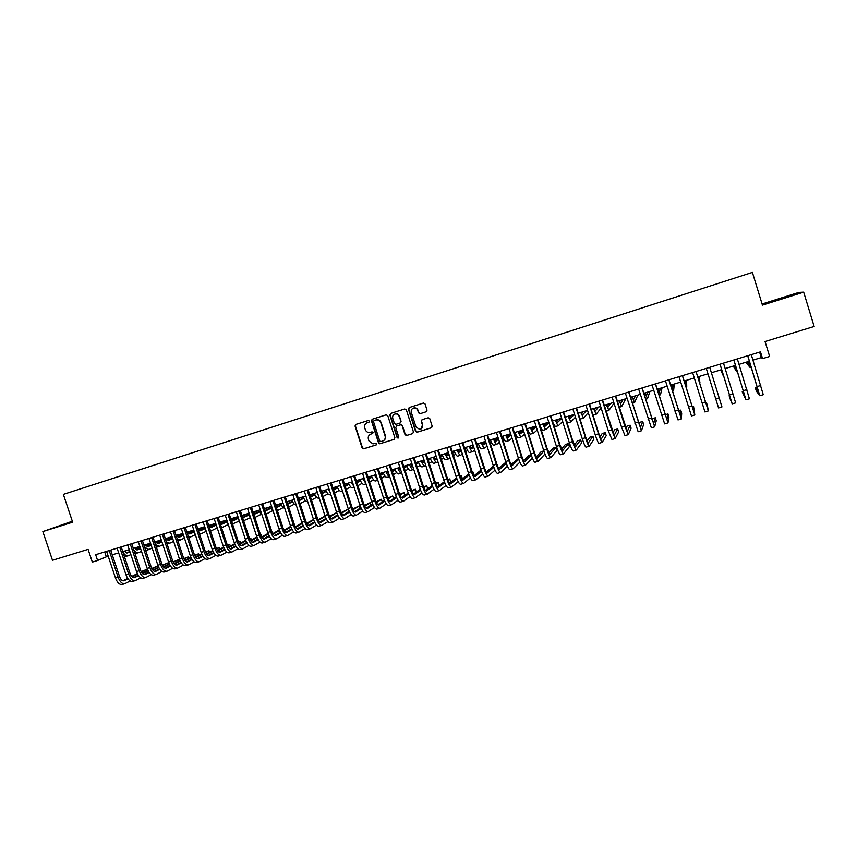 <?xml version="1.0" encoding="UTF-8"?>
<svg xmlns="http://www.w3.org/2000/svg" width="857" height="857" viewBox="0 0 857 857"><rect width="100%" height="100%" fill="white"/><g stroke="black" fill="none" stroke-linecap="round" stroke-linejoin="round"><path stroke-width="1.29" d="M369.399 421.087L368.296 420.487L355.816 424.44L355.034 426.036L362.125 447.975L363.689 448.822L376.18 444.944L376.737 443.83L375.848 443.198L372.988 443.905L368.981 441.001L368.392 439.17C367.857 436.738 368.692 435.035 370.899 434.092L372.516 433.578L373.063 432.464L372.056 431.842L369.924 432.485C367.728 432.71 366.196 431.767 365.318 429.646L364.728 427.814C364.193 425.426 364.996 423.733 367.139 422.747L368.874 422.201L369.399 421.087M426.229 411.767L427.043 410.149L425.04 403.893L423.433 403.036L409.185 407.546L408.425 409.143L415.549 431.36L416.93 432.271L431.36 427.804L432.174 426.197L429.764 418.645L428.254 417.755L422.062 419.684L421.248 421.301L422.447 425.04C422.897 427.375 421.998 428.854 419.759 429.464L416.02 427.043L411.317 412.41C410.878 410.374 411.574 408.939 413.428 408.114C415.463 407.664 416.898 408.425 417.755 410.385L418.537 412.828L420.091 413.706L426.465 411.671L420.134 413.685M72.331 521.227L42.85 531.576L52.491 560.274L88.089 549.348L92.342 562.074L97.591 560.478L95.663 554.693L760.47 351.852L762.548 358.612L769.64 356.469L765.055 341.547L814.15 326.474L803.673 292.162L798.895 292.408L762.087 303.999M42.85 531.576L72.652 522.192L63.354 494.371L752.392 272.397L762.43 305.135L803.673 292.162M387.771 415.677L386.186 414.831L372.163 419.266L371.435 420.851L378.537 442.865L379.78 443.776L394.091 439.384L394.884 437.788L387.771 415.677M390.642 413.417L404.729 408.96L406.325 409.807L413.449 432.014L412.646 433.621L406.357 435.549L405.018 434.638L402.126 425.65L400.54 424.793L396.545 426.047L395.752 427.654L398.751 436.995L398.012 438.141L397.08 437.509L389.849 415.024L390.642 413.417M752.971 360.111L761.284 357.594L762.548 358.612M97.591 560.478L108.164 556.054M112.278 554.8L118.684 552.861M122.776 551.619L129.246 549.648M133.328 548.405L139.862 546.423M143.944 545.181L150.532 543.177M154.603 541.945L161.266 539.921M165.326 538.689L172.043 536.643M176.092 535.411L182.927 533.472M186.922 532.122L193.778 530.044M197.806 528.812L204.727 526.712M208.744 525.491L215.728 523.37M219.746 522.149L226.794 520.006M230.79 518.796L237.914 516.632M241.899 515.411L249.098 513.225M253.072 512.025L260.335 509.819M264.299 508.608L271.626 506.38M275.579 505.18L282.981 502.93M286.924 501.731L294.39 499.46M298.322 498.271L305.863 495.978M309.784 494.789L317.401 492.475M321.311 491.286L329.002 488.951M332.891 487.762L340.658 485.405M344.535 484.226L352.377 481.848M356.244 480.67L364.161 478.26M368.017 477.092L376.009 474.66M379.855 473.493L387.921 471.05M391.745 469.882L399.887 467.408M403.711 466.251L411.928 463.744M415.731 462.598L424.033 460.07M427.825 458.923L436.202 456.374M439.984 455.228L448.436 452.657M452.196 451.51L460.745 448.918M464.483 447.783L473.107 445.158M476.846 444.022L485.544 441.376M489.261 440.252L498.056 437.573M501.763 436.449L510.633 433.76M514.318 432.635L523.273 429.914M526.948 428.8L535.989 426.047M539.642 424.943L548.78 422.169M552.422 421.055L561.635 418.259M565.256 417.155L574.565 414.327M578.175 413.235L587.559 410.374M591.159 409.292L600.639 406.411M604.217 405.318L613.783 402.415M617.351 401.333L627.013 398.387M630.548 397.316L640.308 394.349M643.832 393.277L653.687 390.289M657.19 389.217L667.132 386.196M670.624 385.136L680.662 382.093M684.132 381.033L694.266 377.958M697.716 376.909L707.957 373.802M711.385 372.752L721.68 369.624M725.172 368.564L735.488 365.425M739.034 364.354L749.372 361.215M104.693 551.94L106.257 556.632M759.602 352.109L761.284 357.594M72.406 521.442L54.377 527.569L72.545 521.87M795.81 293.801L768.868 302.285L795.917 294.165M367.567 422.587L369.024 422.126M370.706 434.156L372.741 433.471M355.966 424.397L355.387 425.897L362.468 447.815L364.032 448.661L376.437 444.815M372.345 419.212L371.767 420.723L378.858 442.715L380.433 443.572L394.091 439.384M374.07 420.551L373.523 421.676L379.747 441.012L380.647 441.644L382.565 441.076C384.793 440.123 385.629 438.43 385.093 435.977L380.829 422.737C379.833 420.433 378.151 419.523 375.784 420.016L374.305 420.466M383.208 440.809C385.211 439.77 385.95 438.109 385.414 435.827L385.093 435.977M374.048 420.562L376.116 419.887C378.483 419.394 380.165 420.305 381.161 422.608L385.414 435.827M412.646 433.621L406.604 435.495M396.609 426.015L400.958 424.633L402.436 425.522L405.318 434.488L406.904 435.345M390.749 413.385L390.171 414.895L397.391 437.359L398.462 437.97M399.126 416.331C398.28 414.37 396.845 413.61 394.831 414.06C392.999 414.884 392.302 416.309 392.752 418.345L394.402 423.476L395.891 424.354L399.983 423.079L400.787 421.473L399.437 416.202C398.591 414.242 397.155 413.492 395.141 413.931L395.141 413.931M400.219 422.972L400.787 421.473M399.437 416.202L401.087 421.333M413.395 408.125L413.717 407.996C415.752 407.546 417.188 408.307 418.045 410.267L418.827 412.71L420.423 413.567M420.894 429.089L422.447 425.04M422.062 419.684L421.537 421.173L422.737 424.901M409.314 407.503L408.725 409.025L415.849 431.221L417.434 432.078L431.692 427.654M124.265 551.158L127.404 552.936L129.953 551.779M135.631 549.198L140.109 547.162M145.015 544.945L145.561 544.688M126.493 552.969L129.846 551.447M135.352 548.951L140.002 546.841M130.885 554.575L128.271 555.764C126.504 556.225 124.736 555.025 122.969 552.176M128.089 555.818L124.447 556.611M124.608 583.767L122.197 584.474C119.573 584.903 117.313 582.696 115.438 577.854L106.6 551.351M130.221 580.982L124.811 583.703C122.187 584.131 119.937 581.914 118.062 577.061L109.225 550.548M110.703 550.098L119.466 576.375C120.719 579.611 122.219 581.089 123.965 580.81L127.993 578.807M132.01 576.793L137.559 574.008M141.416 572.08L147.404 569.08M147.393 569.027L141.201 571.673M122.926 580.81L127.725 578.411M131.689 576.429L137.356 573.601M72.513 521.763L60.172 525.887M58.072 526.498L72.481 521.667M791.954 295.472L773.957 301.118M769.672 302.328L795.842 294.187M134.592 548.019L137.698 549.808L140.559 548.512M145.979 546.038L150.757 543.852M158.309 543.563L155.567 541.656M136.788 549.84L140.441 548.169M145.701 545.77L150.65 543.509M141.491 551.308L138.555 552.658C137.034 553.076 135.449 552.144 133.81 549.83M138.384 552.711L135.042 553.547M144.962 544.87L148.036 546.68L151.218 545.223M156.37 542.845L161.459 540.51M147.125 546.691L151.1 544.87M156.092 542.577L161.341 540.167M152.15 548.019L148.904 549.53L144.64 547.291M148.722 549.573L145.679 550.43M158.416 543.531L161.93 541.913M166.804 539.653L172.214 537.146M157.517 543.542L161.802 541.56M166.526 539.374L172.096 536.793M162.851 544.72L159.295 546.38L155.503 544.645M159.123 546.434L156.37 547.248M165.862 538.517L168.861 540.36L172.685 538.582M177.303 536.428L183.023 533.761M167.961 540.36L172.568 538.217M177.024 536.139L182.895 533.408M173.617 541.399L169.729 543.22L166.387 541.892M167.115 544.013L169.568 543.274M135.095 580.66L132.664 581.378C130.071 581.796 127.832 579.568 125.958 574.715L117.109 548.148M140.741 577.843L135.288 580.607C132.706 581.014 130.478 578.786 128.604 573.922L119.744 547.344M121.201 546.895L129.985 573.247C131.228 576.482 132.717 577.972 134.442 577.693L138.545 575.647M142.541 573.622L148.154 570.783M152 568.855L157.774 565.931L151.785 568.437M133.392 577.693L138.266 575.24M142.208 573.258L147.95 570.366M158.224 567.302L157.774 565.931M145.626 577.543L143.183 578.271C140.623 578.668 138.405 576.429 136.542 571.555L127.672 544.923M151.314 574.683L145.819 577.489C143.269 577.886 141.062 575.647 139.188 570.773L130.318 544.12M131.764 543.681L140.548 570.098C141.791 573.344 143.269 574.833 144.972 574.576L149.15 572.465M153.124 570.441L158.802 567.548M162.626 565.599L167.908 562.91L162.412 565.17M143.922 574.565L148.872 572.048M152.792 570.055L158.599 567.109M168.368 564.313L167.908 562.91M156.21 574.415L153.746 575.143C151.228 575.529 149.032 573.279 147.168 568.395L138.288 541.688M161.941 571.501L156.403 574.351C153.896 574.736 151.7 572.487 149.836 567.591L140.955 540.874M142.369 540.435L151.164 566.927C152.407 570.184 153.874 571.694 155.546 571.437L159.809 569.262M163.751 567.238L169.515 564.281M173.318 562.331L178.095 559.878L173.103 561.892M154.506 571.415L159.531 568.844M163.43 566.841L169.3 563.842M178.567 561.314L178.095 559.878M166.847 571.265L164.373 571.994C161.887 572.369 159.713 570.109 157.849 565.202L148.957 538.432M172.611 568.309L167.04 571.201C164.565 571.576 162.401 569.316 160.527 564.409L151.635 537.607M153.028 537.189L161.834 563.745C163.087 567.013 164.533 568.523 166.183 568.277L170.511 566.048M174.442 564.013L180.27 561.003M184.051 559.043L188.336 556.825L183.837 558.593M165.133 568.245L170.232 565.609M174.11 563.617L180.056 560.542M188.819 558.293L188.336 556.825M176.392 535.325L179.359 537.178L183.505 535.239M187.854 533.193L193.682 530.451M178.46 537.178L183.387 534.864M187.576 532.904L193.478 530.129M184.437 538.057L180.227 540.049L177.303 539.074M177.538 568.095L175.053 568.834C172.611 569.198 170.457 566.916 168.583 562.01L159.681 535.154M183.344 565.095L177.731 568.041C175.299 568.405 173.146 566.123 171.282 561.206L162.38 534.34M163.741 533.922L172.568 560.542C173.81 563.82 175.246 565.341 176.863 565.106L181.277 562.813M185.187 560.778L191.079 557.703M194.85 555.732L198.62 553.761L194.635 555.272M175.824 565.063L180.998 562.363M184.855 560.36L190.865 557.232M199.113 555.272L198.62 553.761M186.976 532.111L189.9 533.986L194.378 531.865M198.449 529.947L204.352 527.151M189.001 533.965L194.25 531.49M198.171 529.637L203.709 527.023M195.31 534.693L190.779 536.857L188.261 536.171M188.283 564.913L185.776 565.652C183.377 566.006 181.245 563.713 179.381 558.785L170.468 531.865M194.132 561.86L188.465 564.859C186.076 565.202 183.955 562.91 182.08 557.982L173.168 531.04M174.517 530.633L183.344 557.329C184.587 560.617 186.012 562.149 187.608 561.913L192.097 559.567M195.974 557.521L201.941 554.383M205.701 552.401L208.958 550.687L205.476 551.919M186.569 561.86L191.818 559.107M195.642 557.093L201.727 553.89M209.462 552.229L208.958 550.687M198.01 529.444L200.495 530.772L205.177 528.544M209.129 526.659L215.075 523.82M199.606 530.74L204.952 528.201M209.001 526.273L213.982 523.895M206.237 531.308L201.374 533.654L199.263 533.215M194.218 531.383L193.511 530.119M199.092 561.721L196.564 562.46C194.207 562.803 192.086 560.499 190.222 555.55L181.298 528.565M204.973 558.614L199.274 561.667C196.917 561.999 194.807 559.696 192.943 554.747L184.019 527.73M185.337 527.323L194.185 554.104C195.428 557.393 196.831 558.935 198.406 558.71L202.98 556.3M206.826 554.243L212.868 551.04M216.607 549.048L219.338 547.591L216.382 548.555M197.367 558.646L202.691 555.818M206.494 553.804L212.643 550.537M219.863 549.176L219.338 547.591M209.151 526.723L211.154 527.537L215.91 525.255M220.099 523.241L225.852 520.478M210.254 527.505L215.685 524.902M219.97 522.845L224.309 520.767M217.228 527.901L212.033 530.429L210.297 530.194M205.466 528.962L204.212 526.873M209.944 558.507L207.405 559.257C205.08 559.578 202.991 557.264 201.127 552.304L192.193 525.234M215.868 555.347L210.126 558.453C207.812 558.775 205.723 556.45 203.859 551.49L194.925 524.409M196.221 524.013L205.08 550.847C206.323 554.158 207.715 555.711 209.247 555.497L213.907 553.011M217.732 550.955L223.838 547.677M227.566 545.673L229.772 544.484L227.362 545.202M208.219 555.411L213.618 552.519M217.399 550.494L223.623 547.162M230.308 546.102L229.772 544.484M220.303 523.852L221.856 524.291L226.698 521.956M231.122 519.803L236.682 517.114M220.956 524.248L226.462 521.581M230.994 519.396L234.679 517.607M228.262 524.484L222.734 527.194L221.374 527.109M216.714 526.348L214.968 523.606M231.465 520.852L232.611 521.035L237.528 518.635M242.21 516.342L247.566 513.718L250.576 517.767M231.722 520.97L237.303 518.249M242.07 515.925L245.113 514.436M239.36 521.035L232.493 523.959M227.973 523.595L225.777 520.317M242.66 517.735L248.423 515.293M253.34 512.861L258.214 510.461M242.627 517.639L248.187 514.896M253.201 512.432L255.59 511.254M250.394 517.628L243.656 520.745M239.264 520.724L236.639 517.017M253.886 514.511L259.382 511.929M264.534 509.358L268.755 507.258M253.779 514.189L259.135 511.522M264.395 508.908L266.109 508.062M261.31 514.286L255.032 517.424M265.306 511.104L270.384 508.555M275.793 505.823L279.35 504.034M264.984 510.718L270.137 508.137M275.643 505.373L276.693 504.848M272.28 510.922L266.088 514.082M261.931 514.703L258.535 510.365M276.404 507.719L281.439 505.148M287.095 502.277L289.987 500.799M276.254 507.237L281.192 504.719M283.303 507.548L277.357 510.622M273.319 511.554L269.559 507.012M287.738 504.216L292.558 501.731M298.461 498.699L300.689 497.553M287.566 503.723L292.312 501.291M294.38 504.152L288.68 507.13M284.738 508.308C283.388 508.03 282.028 506.476 280.646 503.637M299.114 500.702L303.732 498.292M309.891 495.089L311.434 494.285M298.954 500.188L303.474 497.831M305.52 500.734L300.068 503.616M296.19 504.955C294.797 504.987 293.33 503.423 291.798 500.252M310.555 497.156L314.958 494.843M321.364 491.457L322.243 491.007M310.384 496.632L314.701 494.36M316.715 497.296L311.509 500.081M307.567 501.527L307.567 501.527C306.185 501.827 304.653 500.274 302.992 496.856M322.061 493.589L326.249 491.361M321.878 493.054L325.992 490.868M327.963 493.836L323.014 496.524M318.043 494.435L317.079 492.571M318.9 498.078L318.761 498.142C317.411 498.431 315.901 496.867 314.251 493.428M333.619 490.011L337.594 487.858M333.437 489.443L337.326 487.344M339.276 490.354L334.573 492.946M329.977 491.95L328.413 489.133M330.149 494.682L330.009 494.746C328.692 495.025 327.213 493.439 325.574 489.99M345.242 486.39L348.992 484.334M345.05 485.812L348.724 483.809M350.642 486.851L346.196 489.336M341.9 489.229L339.8 485.662M341.45 491.265L341.322 491.318C340.036 491.586 338.579 489.99 336.951 486.53M220.86 555.272L218.299 556.032C216.018 556.343 213.95 554.008 212.086 549.037L203.141 521.902M226.826 552.058L221.031 555.218C218.76 555.529 216.692 553.193 214.839 548.212L205.884 521.056M207.158 520.67L216.028 547.591C217.271 550.901 218.642 552.465 220.163 552.262L224.898 549.701M228.701 547.634L234.872 544.281M238.578 542.277L240.26 541.356L238.417 541.903M219.124 552.165L224.598 549.198M228.358 547.162L234.647 543.756M240.817 543.027L240.26 541.356M231.829 552.026L229.248 552.786C227.009 553.086 224.963 550.74 223.099 545.748L214.143 518.539M237.839 548.748L232.001 551.972C229.772 552.272 227.726 549.926 225.862 544.923L216.907 517.703M218.149 517.317L227.03 544.302C228.273 547.634 229.633 549.198 231.122 549.005L235.932 546.38M239.714 544.302L245.959 540.874M249.644 538.849L250.801 538.217L249.537 538.592M230.083 548.898L235.643 545.855M239.382 543.809L245.734 540.328M251.369 539.931L250.801 538.217M242.852 548.759L240.26 549.53C238.064 549.819 236.039 547.452 234.175 542.449L225.198 515.164M248.905 545.427L243.013 548.716C240.828 548.994 238.814 546.627 236.95 541.624L227.973 514.318M229.205 513.943L238.096 541.003C239.328 544.345 240.678 545.92 242.135 545.738L247.03 543.027M250.79 540.949L257.1 537.446M260.774 535.4L261.396 535.057L260.721 535.261M241.106 545.609L246.73 542.492M250.458 540.435L256.875 536.878M261.974 536.825L261.396 535.057M253.929 545.481L251.326 546.252C249.173 546.52 247.159 544.152 245.306 539.128L236.318 511.768M260.025 542.085L254.1 545.427C251.958 545.695 249.955 543.327 248.102 538.303L239.114 510.922M240.303 510.558L249.216 537.693C250.448 541.035 251.787 542.62 253.211 542.449L258.193 539.664M261.921 537.575L268.305 533.986M252.183 542.31L257.882 539.117M261.578 537.05L268.08 533.408M272.333 532.786L272.033 531.886M265.07 542.181L262.446 542.963C260.335 543.22 258.353 540.831 256.489 535.796L247.502 508.362M271.198 538.721L265.231 542.138C263.131 542.385 261.16 539.996 259.296 534.961L250.298 507.505M251.476 507.151L260.389 534.361C261.631 537.714 262.949 539.31 264.342 539.139L269.409 536.278M273.104 534.179L279.564 530.504M263.313 538.989L269.098 535.711M272.772 533.632L279.339 529.905M276.265 538.871L273.619 539.653C271.551 539.899 269.591 537.489 267.738 532.443L258.728 504.934M282.435 535.336L276.425 538.817C274.369 539.064 272.419 536.653 270.566 531.608L261.546 504.077M262.692 503.723L271.626 531.008C272.858 534.372 274.165 535.979 275.536 535.818L280.678 532.872M284.353 530.762L290.877 527.001M274.508 535.646L280.368 532.283M284.01 530.194L290.652 526.38M287.524 535.539L284.856 536.321C282.831 536.557 280.892 534.136 279.05 529.08L270.03 501.484M293.737 531.929L287.673 535.486C285.66 535.721 283.731 533.3 281.878 528.233L272.858 500.627M273.983 500.284L282.917 527.644C284.149 531.019 285.445 532.636 286.784 532.486L292.001 529.444M295.654 527.323L302.253 523.466M302.06 522.941L295.322 526.734M285.756 532.293L291.691 528.844M298.836 532.186L296.147 532.979C294.176 533.193 292.258 530.762 290.416 525.684L281.375 498.024M305.092 528.501L298.986 532.143C297.015 532.358 295.108 529.915 293.265 524.838L284.224 497.156M285.317 496.824L294.272 524.259C295.504 527.644 296.779 529.262 298.086 529.123L303.399 526.005M307.02 523.852L313.683 519.91M313.544 519.524L306.677 523.241M297.068 528.919L303.078 525.373M310.213 528.823L307.502 529.615C305.574 529.819 303.678 527.376 301.835 522.277L292.794 494.543M316.501 525.052L310.352 528.78C308.434 528.973 306.549 526.53 304.696 521.431L295.654 493.675M296.715 493.343L305.681 520.852C306.913 524.248 308.177 525.887 309.452 525.748L314.84 522.534M318.44 520.37L325.178 516.321M325.092 516.085L318.097 519.738M308.434 525.523L314.519 521.881M321.643 525.437L318.922 526.241C317.036 526.423 315.162 523.97 313.319 518.86L304.256 491.04M327.974 521.581L321.782 525.395C319.907 525.577 318.043 523.113 316.201 518.003L307.138 490.161M308.177 489.85L317.154 517.435C318.386 520.842 319.629 522.481 320.882 522.363L326.346 519.042M329.924 516.857L336.726 512.711M336.694 512.625L329.581 516.203M319.854 522.106L326.024 518.367M333.137 522.031L330.395 522.845C328.552 523.016 326.71 520.542 324.867 515.411L315.794 487.526M339.511 518.089L333.266 521.988C331.445 522.159 329.602 519.685 327.76 514.554L318.686 486.637M319.704 486.337L328.692 513.996C329.924 517.414 331.145 519.063 332.366 518.956L337.915 515.528M341.461 513.322L348.038 509.251L341.118 512.636M331.348 518.678L337.583 514.821M348.778 511.522L348.038 509.251M344.685 518.614L341.922 519.428C340.133 519.588 338.311 517.092 336.469 511.95L327.385 483.991M351.102 514.564L344.825 518.571C343.036 518.731 341.225 516.235 339.383 511.083L330.299 483.102M331.284 482.802L340.283 510.536C341.514 513.964 342.725 515.625 343.914 515.528L349.538 511.983M353.063 509.765L359.104 505.951L352.709 509.047M342.886 515.228L349.206 511.254M359.876 508.308L359.104 505.951M356.93 482.759L360.454 480.788M356.726 482.159L360.186 480.241M362.072 483.327L357.872 485.705M353.834 486.326L351.252 482.191M352.805 487.826L352.688 487.879C351.434 488.136 349.999 486.53 348.381 483.059M363.764 478.388L364.643 479.749M368.671 479.095L371.981 477.22M375.495 475.228L376.084 474.896M368.467 478.474L371.702 476.642M373.556 479.781L369.624 482.052M365.778 483.252L362.757 478.688M364.236 484.366L364.107 484.43C362.897 484.676 361.483 483.048 359.876 479.566M375.302 474.874L376.694 476.803M380.465 475.41L383.561 473.632M387.043 471.618L387.932 471.114M380.262 474.757L383.272 473.032M385.093 476.203L381.419 478.367M377.733 480.027L374.338 475.174M375.709 480.895L375.591 480.959C374.413 481.184 373.031 479.556 371.435 476.053M386.903 471.35L388.735 473.578M392.335 471.693L395.195 470.022M398.655 467.986L399.383 467.558M392.11 471.018L394.906 469.39M396.705 472.614L393.288 474.649M387.246 477.403L389.731 476.674C388.607 476.438 387.353 474.767 385.961 471.639M387.139 477.467C385.993 477.681 384.632 476.042 383.047 472.528M356.298 515.175L353.523 516C351.777 516.139 349.977 513.632 348.135 508.48L339.04 480.434M362.757 511.029L356.426 515.132C354.691 515.271 352.902 512.765 351.07 507.601L341.964 479.534M342.929 479.245L351.938 507.065C353.17 510.504 354.359 512.175 355.516 512.079L361.226 508.426M364.718 506.176L370.245 502.63L364.364 505.437M354.498 511.758L360.883 507.665M371.038 505.084L370.245 502.63M367.974 511.715L365.178 512.55C363.475 512.679 361.708 510.151 359.865 504.977L350.759 476.856M374.466 507.462L368.103 511.683C366.41 511.8 364.654 509.283 362.811 504.098L353.705 475.956M354.627 475.678L363.657 503.562C364.878 507.012 366.057 508.704 367.182 508.619L372.977 504.837M376.437 502.566L381.429 499.299L376.084 501.795M366.164 508.265L372.624 504.045M382.254 501.848L381.429 499.299M379.715 508.244L376.898 509.079C375.237 509.187 373.502 506.648 371.659 501.463L362.543 473.257M386.25 503.862L379.833 508.212C378.194 508.319 376.459 505.78 374.616 500.584L365.5 472.357M366.4 472.089L375.441 500.049C376.662 503.509 377.819 505.212 378.912 505.137L384.793 501.227M388.221 498.924L392.667 495.946L387.867 498.11M377.894 504.752L384.429 500.402M393.524 498.603L392.667 495.946M391.51 504.752L388.671 505.587C387.075 505.684 385.35 503.134 383.518 497.928L374.391 469.647M398.087 500.242L391.628 504.719C390.031 504.805 388.328 502.256 386.496 497.039L377.359 468.736M378.226 468.479L387.278 496.524C388.5 499.995 389.646 501.699 390.706 501.634L396.662 497.585M400.069 495.25L403.968 492.582L399.705 494.403M389.689 501.216L396.288 496.728M404.868 495.346L403.968 492.582M398.569 467.815L400.583 470.086M404.258 467.954L406.893 466.379M399.865 469.722L400.508 469.347M404.033 467.247L406.604 465.726M408.361 468.983L405.211 470.911M401.708 473.053L401.654 473.075C400.551 473.278 399.223 471.618 397.659 468.083M398.848 473.9L398.741 473.953C397.637 474.167 396.298 472.507 394.723 468.972M403.368 501.238L400.519 502.084C398.966 502.17 397.273 499.599 395.441 494.382L386.293 466.015M409.978 496.599L403.486 501.206C401.944 501.281 400.262 498.71 398.43 493.482L389.282 465.105M390.128 464.848L399.191 492.968C400.412 496.449 401.526 498.174 402.565 498.121L408.585 493.911M411.971 491.554L415.334 489.197L411.606 490.665M401.547 497.66L408.211 493.021M416.256 492.089L415.334 489.197M410.289 464.248L412.753 466.315M416.245 464.183L418.655 462.705M411.553 466.154L412.517 465.565M416.009 463.444L418.355 462.019M420.091 465.34L417.198 467.14M413.717 469.315L413.331 469.54C412.271 469.732 410.964 468.061 409.41 464.515M410.514 470.375L410.407 470.429C409.335 470.622 408.028 468.95 406.464 465.405M415.302 497.703L412.421 498.56C410.921 498.624 409.25 496.042 407.418 490.804L398.269 462.362M421.944 492.925L415.409 497.671C413.92 497.735 412.26 495.153 410.428 489.904L401.269 461.441M402.083 461.195L411.156 489.401C412.378 492.893 413.481 494.618 414.477 494.585L420.583 490.215M423.936 487.815L426.743 485.79L423.562 486.883M413.46 494.082L420.198 489.272M426.743 485.79L427.686 488.726L425.383 490.408M422.072 460.67L424.151 462.951L424.826 462.534M428.286 460.38L430.471 459.02M423.294 462.566L424.579 461.762M428.039 459.609L430.16 458.291M431.874 461.666L429.239 463.337M425.79 465.544L425.072 465.983C424.054 466.176 422.769 464.483 421.226 460.927M422.233 466.829L422.137 466.872C421.098 467.065 419.812 465.383 418.27 461.827M427.289 494.157L424.386 495.014C422.94 495.067 421.29 492.464 419.469 487.215L410.299 458.688M433.963 489.218L427.397 494.125C425.95 494.178 424.322 491.564 422.49 486.315L413.32 457.767M414.102 457.531L423.197 485.812C424.408 489.315 425.5 491.05 426.465 491.029L432.646 486.487M435.956 484.044L438.227 482.373L435.613 483.155M425.447 490.483L432.249 485.501M438.227 482.373L439.159 485.308L437.349 486.68M433.921 457.07L435.945 459.373L436.963 458.741M440.402 456.535L442.351 455.292M435.088 458.945L436.695 457.927M440.144 455.742L441.837 454.66M443.712 457.959L441.355 459.502M437.927 461.752L436.877 462.416C435.892 462.587 434.638 460.895 433.106 457.317M434.017 463.262L433.921 463.316C432.924 463.487 431.66 461.794 430.128 458.216M439.341 490.59L436.427 491.457C435.024 491.49 433.406 488.876 431.585 483.605L422.405 454.992M446.058 485.469L439.448 490.558C438.056 490.59 436.449 487.965 434.617 482.695L425.436 454.071M426.197 453.835L435.292 482.202C436.502 485.715 437.573 487.472 438.505 487.451L444.762 482.727M448.05 480.231L449.754 478.934L447.783 479.524M437.488 486.862L444.355 481.688M449.754 478.934L450.696 481.88L449.379 482.898M445.833 453.449L447.815 455.785L449.154 454.906M452.571 452.667L454.285 451.543M446.958 455.313L448.886 454.049M452.303 451.832L453.299 451.178M455.624 454.231L453.524 455.635M450.118 457.917L448.747 458.827C447.793 458.988 446.561 457.274 445.051 453.685M445.865 459.673L445.769 459.727C444.815 459.888 443.572 458.184 442.051 454.596M451.457 487.001L448.522 487.869C447.172 487.89 445.586 485.255 443.765 479.974L434.574 451.285M458.206 481.698L451.564 486.969C450.214 486.99 448.64 484.355 446.818 479.063L437.627 450.353M438.345 450.129L447.461 478.581C448.672 482.105 449.721 483.862 450.621 483.851L456.942 478.934M460.198 476.385L461.345 475.485L460.016 475.881M449.604 483.209L456.524 477.842M461.345 475.485L462.298 478.431L461.473 479.084M457.799 449.807L459.738 452.164L461.42 451.039M464.805 448.757L466.294 447.75M458.881 451.65L461.13 450.139M467.59 450.461L465.747 451.725M462.384 454.049L460.67 455.217C459.77 455.367 458.559 453.642 457.06 450.032M457.777 456.074L457.681 456.128C456.77 456.278 455.56 454.553 454.049 450.953M463.648 483.391L460.691 484.269C459.384 484.269 457.831 481.623 456.01 476.321L446.808 447.547M470.418 477.885L463.744 483.369C462.448 483.369 460.895 480.713 459.084 475.399L449.871 446.615M450.568 446.401L459.695 474.928C460.905 478.463 461.934 480.241 462.791 480.241L469.186 475.099M472.411 472.496L473 472.014L472.314 472.218M461.773 479.545L468.758 473.942M473 472.014L473.632 475.228M469.84 446.154L471.725 448.532L473.739 447.14M477.092 444.804L478.345 443.937M470.868 447.965L473.439 446.197M479.609 446.658L478.045 447.783M474.703 450.15L472.668 451.596C471.8 451.735 470.622 449.989 469.122 446.368M469.743 452.453L469.657 452.496C468.779 452.646 467.601 450.9 466.101 447.29M475.892 479.77L472.914 480.648C471.671 480.638 470.139 477.97 468.318 472.646L459.106 443.797M482.684 474.039L475.989 479.738C474.746 479.727 473.225 477.049 471.414 471.725L462.191 442.855M462.855 442.651L471.993 471.264C473.193 474.81 474.21 476.588 475.035 476.61L481.484 471.221M474.017 475.839L481.045 470.011M484.987 469.39L484.719 468.522M481.934 442.48L483.777 444.869L486.123 443.198M489.443 440.809L490.472 440.08M482.92 444.258L485.812 442.201M497.392 437.777L497.606 438.473L494.96 440.423M491.704 442.823L490.397 443.787M487.087 446.218L484.719 447.943C483.894 448.072 482.737 446.315 481.259 442.683M481.784 448.811L481.698 448.854C480.863 448.993 479.706 447.236 478.217 443.605M488.211 476.117L485.212 477.006C484.023 476.974 482.512 474.296 480.702 468.961L471.468 440.027M495.025 470.139L488.297 476.096C487.119 476.063 485.619 473.375 483.809 468.029L474.574 439.084M475.207 438.891L484.355 467.579C485.555 471.136 486.562 472.925 487.344 472.957L493.857 467.311M486.315 472.121L493.396 466.015M494.103 438.784L495.892 441.194L498.57 439.213M501.859 436.77L502.652 436.181C504.109 439.845 505.212 441.623 505.973 441.516L508.962 440.616M495.035 440.53L498.238 438.163M508.769 434.328L508.994 435.013L507.044 436.502M503.852 438.945L502.802 439.737M499.535 442.233L496.846 444.28C496.053 444.397 494.928 442.619 493.461 438.977M493.878 445.158L493.803 445.201C493.011 445.319 491.875 443.551 490.408 439.898M500.595 472.453L497.574 473.353C496.439 473.3 494.96 470.6 493.15 465.244L483.905 436.234M507.419 466.197L500.681 472.432C499.545 472.378 498.078 469.679 496.267 464.312L487.022 435.281M487.622 435.099L496.781 463.873C497.992 467.44 498.967 469.24 499.727 469.282L506.283 463.348M505.887 462.212L498.688 468.361M506.337 435.067L508.072 437.509L511.083 435.185M507.215 436.759L510.729 434.07M520.21 430.846L520.435 431.542L519.203 432.517M516.053 435.024L515.271 435.645M512.047 438.206L509.026 440.594C508.276 440.691 507.173 438.913 505.726 435.249M513.054 468.768L510.011 469.668C508.919 469.604 507.473 466.883 505.662 461.516L496.417 432.421M519.878 462.191L513.129 468.747C512.047 468.672 510.611 465.951 508.801 460.584L499.545 431.457M500.113 431.285L509.283 460.145C510.493 463.723 511.447 465.544 512.165 465.587L518.774 459.32M518.474 458.463L511.126 464.58M518.635 431.328L520.328 433.792L523.648 431.114M519.449 432.978L523.273 429.925M531.704 427.354L531.404 428.479M524.613 434.135L521.281 436.888C520.574 436.974 519.492 435.185 518.057 431.5M518.271 437.777L518.206 437.82C517.489 437.906 516.407 436.117 514.971 432.442M525.566 465.062L522.502 465.972C521.474 465.887 520.06 463.155 518.249 457.767L508.983 428.575M532.401 458.131L525.641 465.04C524.623 464.955 523.209 462.212 521.41 456.824L512.143 427.622M512.679 427.45L521.859 456.395C523.059 459.984 524.002 461.816 524.677 461.869L531.319 455.249M531.136 454.692L529.187 455.271L523.627 460.766M530.997 427.568L532.636 430.053L536.278 426.979M531.758 429.153L535.164 426.304M537.232 430L533.59 433.16C532.925 433.235 531.886 431.425 530.462 427.729M530.569 434.06L530.504 434.092C529.83 434.178 528.78 432.367 527.355 428.671M538.153 461.334L535.079 462.244C534.093 462.148 532.711 459.395 530.901 453.996L521.624 424.718M544.977 454.006L538.228 461.312C537.264 461.216 535.882 458.452 534.082 453.042L524.795 423.754M525.298 423.604L534.5 452.625C535.7 456.235 536.621 458.067 537.264 458.141L543.927 451.093M543.863 450.9L541.196 451.693L536.193 456.92M543.424 423.787L545.02 426.304L548.973 422.78M544.131 425.297L547.109 422.672M549.915 425.79L545.973 429.421C545.352 429.475 544.334 427.654 542.92 423.947M542.931 430.321L542.877 430.353C542.245 430.418 541.217 428.596 539.803 424.89M550.815 457.584L547.709 458.506C546.787 458.388 545.427 455.624 543.627 450.193L534.34 420.841M538.003 419.726L547.205 448.832L549.915 454.381L556.289 447.193L557.243 450.214L550.88 457.574C549.969 457.445 548.619 454.671 546.82 449.25L537.532 419.866M556.289 447.193L553.258 448.104L548.823 453.032M555.925 419.994L557.468 422.533L561.71 418.505M556.557 421.408L559.107 419.03M562.653 421.505L558.432 425.65C557.843 425.704 556.857 423.861 555.454 420.134M555.357 426.561L552.926 422.672M563.542 453.824L560.414 454.746C559.557 454.606 558.218 451.821 556.429 446.379L547.12 416.941M550.762 415.827L559.985 445.029L562.631 450.611L568.437 443.583L569.391 446.604L563.606 453.803C562.749 453.664 561.431 450.868 559.632 445.426L550.333 415.966M568.437 443.583L565.395 444.483L561.517 449.1M568.491 416.17L569.98 418.73L574.201 414.445M569.059 417.477L571.169 415.356M575.443 417.134L570.944 421.869L568.062 416.309M567.859 422.78L566.531 421.194M576.343 450.032L573.194 450.964C572.39 450.814 571.083 448.007 569.294 442.544L559.985 413.02M563.606 411.917L572.84 441.194L575.422 446.818L580.65 439.941L581.603 442.973L576.397 450.011C575.604 449.861 574.319 447.043 572.519 441.58L563.21 412.035M580.65 439.941L577.586 440.852L574.276 445.126M581.132 412.335L582.567 414.917L586.338 410.749M581.614 413.502L583.296 411.671M588.277 412.635L583.531 418.055L580.735 412.453M580.425 418.977L579.878 418.645M589.209 446.218L586.038 447.161C585.288 446.99 584.024 444.162 582.235 438.688L572.904 409.078M576.515 407.975L585.76 437.338L588.288 442.994L592.926 436.277L593.88 439.32L589.262 446.208C588.534 446.026 587.27 443.198 585.481 437.723L576.15 408.082M592.926 436.277L589.852 437.199L587.099 441.087M593.826 408.478L595.219 411.081L598.55 407.043M594.233 409.464L595.486 407.975M601.132 407.996L596.183 414.231L593.472 408.585M602.16 442.394L598.957 443.337C598.272 443.144 597.029 440.305 595.24 434.81L585.909 405.115M589.498 404.011L598.754 433.471L601.218 439.159L605.267 432.603L606.231 435.656L602.203 442.373C601.528 442.18 600.296 439.33 598.507 433.835L589.166 404.118M605.267 432.603L602.182 433.524L599.986 436.974M606.606 404.59L607.934 407.225L610.816 403.315M606.906 405.361L607.742 404.247M614.019 403.154L608.909 410.385L606.285 404.686M615.165 438.538L611.952 439.491L608.331 430.91L598.979 401.119M602.557 400.026L614.223 435.302L617.672 428.907L618.636 431.96L615.208 438.527L611.609 429.935L602.257 400.123M617.672 428.907L614.565 429.839L612.926 432.785M619.45 400.69L620.725 403.347L623.157 399.566M619.622 401.162L620.061 400.508M625.803 398.762L621.7 406.507L619.172 400.776M628.256 434.66L625.01 435.624L621.486 426.99L612.123 397.112M615.69 396.02L627.303 431.414L630.152 425.19L631.116 428.254L628.288 434.649L624.785 426.004L615.422 396.105M630.152 425.19L627.024 426.122L625.91 428.468M632.37 396.77L633.58 399.448L635.562 395.795M637.844 395.098L634.566 402.619L632.123 396.834M641.411 430.771L638.154 431.735L625.353 393.074M628.888 391.992L640.447 427.514L642.696 421.451L643.65 424.526L641.443 430.76L628.663 392.067M642.696 421.451L639.547 422.394L638.926 423.99M645.353 392.817L646.521 395.527L648.021 392.003M649.938 391.424L647.496 398.709L645.15 392.881M654.652 426.85L651.363 427.825L638.647 389.014M642.172 387.942L653.677 423.594L655.305 417.702L656.258 420.776L654.673 426.84L641.979 387.996M655.305 417.702L651.952 419.266M658.412 388.853L659.515 391.585L660.554 388.2M662.097 387.728L660.501 394.777L658.251 388.896M667.957 422.908L664.646 423.894L652.016 384.943M655.519 383.872L666.982 419.641L667.978 413.92L668.942 417.016L667.999 422.855L655.369 383.915M667.978 413.92L665.15 414.767M671.545 384.857L672.595 387.621L673.163 384.365M674.32 384.022L673.581 390.824L671.417 384.9M668.953 379.769L680.351 415.666L680.726 410.128L681.69 413.224L681.358 418.944L678.005 419.93L665.461 380.84M681.358 418.944L668.835 379.801M680.726 410.128L678.594 410.76M684.743 380.851L685.739 383.636L685.825 380.519M686.607 380.283L686.736 386.839L684.668 380.872M682.461 375.655L693.806 411.681L693.538 406.304L694.813 414.959L691.449 415.956L678.99 376.705M694.813 414.959L682.386 375.677M693.538 406.304L692.113 406.732M698.027 376.812L698.958 379.63L698.562 376.652M698.948 376.534L699.955 382.843L697.984 376.823M696.045 371.51L707.325 407.632L706.425 402.469L707.389 405.586L708.343 410.91L704.957 411.96L692.595 372.559M708.343 410.91L696.013 371.52M706.425 402.469L705.707 402.683M715.724 398.891L719.162 397.873L721.958 406.925L718.552 407.932L706.275 368.381M719.162 397.873L709.714 367.332M721.444 369.699L722.28 372.559L721.016 369.828M720.716 369.913L723.276 375.784L721.476 369.688M729.693 395.538L729.136 395.698L730.1 398.837L732.199 403.851L720.041 364.182M732.199 403.851L735.649 402.876L723.49 363.132M720.009 364.193L731.192 400.583L729.136 395.698M734.931 365.596L735.702 368.489L733.946 365.896M733.249 366.11L736.709 371.724L735.006 365.575M743.501 391.413L742.216 391.799L745.965 399.812L733.881 359.961M745.976 399.812L749.414 398.794L737.352 358.901M733.806 359.983L744.937 396.502L742.216 391.799M748.493 361.483L749.2 364.396L746.94 361.943M745.836 362.286L750.207 367.642L748.611 361.44M757.395 387.278L755.36 387.889L756.335 391.038L759.784 395.72L747.797 355.719M759.805 395.72L763.255 394.691L751.289 354.648M747.69 355.751L758.756 392.399L755.36 387.889M115.438 577.854L118.062 577.061M125.958 574.715L128.604 573.922M136.542 571.555L139.188 570.773M147.168 568.395L149.836 567.591M157.849 565.202L160.527 564.409M168.583 562.01L171.282 561.206M179.381 558.785L182.08 557.982M190.222 555.55L192.943 554.747M201.127 552.304L203.859 551.49M212.086 549.037L214.839 548.212M223.099 545.748L225.862 544.923M234.175 542.449L236.95 541.624M245.306 539.128L248.102 538.303M256.489 535.796L259.296 534.961M267.738 532.443L270.566 531.608M279.05 529.08L281.878 528.233M290.416 525.684L293.265 524.838M301.835 522.277L304.696 521.431M313.319 518.86L316.201 518.003M324.867 515.411L327.76 514.554M336.469 511.95L339.383 511.083M348.135 508.48L351.07 507.601M359.865 504.977L362.811 504.098M371.659 501.463L374.616 500.584M383.518 497.928L386.496 497.039M395.441 494.382L398.43 493.482M407.418 490.804L410.428 489.904M419.469 487.215L422.49 486.315M431.585 483.605L434.617 482.695M443.765 479.974L446.818 479.063M456.01 476.321L459.084 475.399M468.318 472.646L471.414 471.725M480.702 468.961L483.809 468.029M493.15 465.244L496.267 464.312M505.662 461.516L508.801 460.584M518.249 457.767L521.41 456.824M530.901 453.996L534.082 453.042M543.627 450.193L546.82 449.25M556.429 446.379L559.632 445.426M569.294 442.544L572.519 441.58M582.235 438.688L585.481 437.723M595.24 434.81L598.507 433.835M608.331 430.91L611.609 429.935M621.486 426.99L624.785 426.004M634.726 423.037L638.047 422.051M648.031 419.073L651.374 418.077M661.411 415.088L664.775 414.081M674.877 411.071L678.251 410.064M688.417 407.032L691.813 406.025M702.033 402.972L705.44 401.954M729.5 394.788L732.949 393.759M743.351 390.663L746.822 389.624M757.277 386.507L760.78 385.468M177.87 540.767L180.066 540.103M188.701 537.489L190.618 536.91M199.585 534.19L201.213 533.697M210.522 530.89L211.872 530.472M221.524 527.558L222.584 527.237M232.579 524.216L233.35 523.981M330.009 494.746L330.802 494.5M341.322 491.318L342.468 490.975M352.688 487.879L354.187 487.429M364.107 484.43L365.971 483.862M375.591 480.959L377.819 480.284M398.741 473.953L401.547 473.107M410.407 470.429L413.235 469.572M422.137 466.872L424.986 466.015M433.921 463.316L436.791 462.448M445.769 459.727L448.661 458.859M457.681 456.128L460.595 455.249M469.657 452.496L472.582 451.618M481.698 448.854L484.644 447.965M493.803 445.201L496.771 444.301M518.206 437.82L521.217 436.909M530.504 434.092L533.536 433.181M542.877 430.353L545.92 429.432M555.304 426.593L558.378 425.672M567.805 422.812L570.901 421.88M580.382 419.009L583.488 418.077M593.012 415.184L596.14 414.242M606.07 411.242L608.877 410.396M619.204 407.268L621.668 406.518M632.412 403.272L634.534 402.629M645.696 399.255L647.474 398.719M659.054 395.216L660.49 394.777M672.488 391.146L673.57 390.824M686.007 387.064L686.725 386.839M736.72 371.724L737.374 371.52M750.229 367.632L751.257 367.321"/></g></svg>
